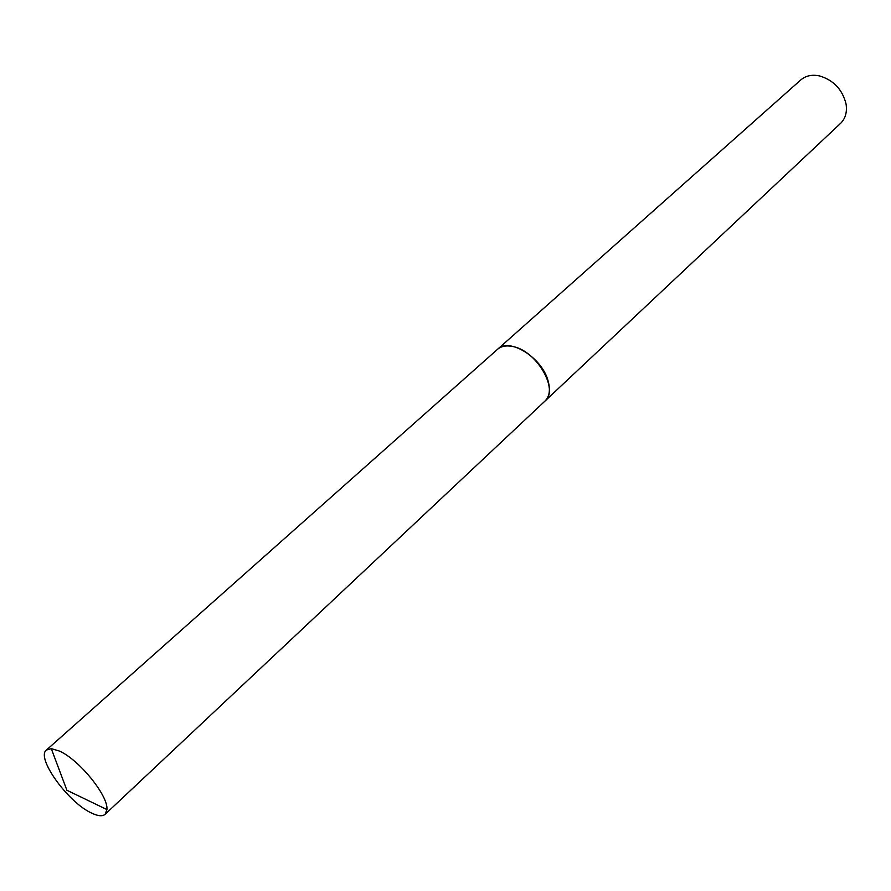 <?xml version="1.0" encoding="UTF-8"?>
<svg xmlns="http://www.w3.org/2000/svg" width="891" height="891" viewBox="0 0 891 891"><rect width="100%" height="100%" fill="white"/><g stroke="black" fill="none" stroke-linecap="round" stroke-linejoin="round"><path stroke-width="1.34" d="M59.185 750.968C78.831 759.299 108.513 795.83 106.931 809.574L105.149 814.285C102.51 816.557 97.965 816.145 91.517 813.038C68.072 802.501 35.662 757.517 46.443 750.022L51.288 748.663L59.185 750.968M46.443 750.022L497.49 349.35C501.065 346.276 505.888 345.285 511.969 346.365C535.881 349.695 559.615 389.668 544.858 401.195L105.149 814.285M497.579 349.283L800.809 79.912C805.776 75.702 812.013 74.365 819.531 75.913C833.564 80.168 842.396 89.479 846.027 103.868L846.216 105.127C847.085 112.745 845.191 118.848 840.536 123.403L544.936 401.117M497.657 349.205C509.151 337.143 542.173 357.659 548.11 380.947C550.538 389.835 549.502 396.54 545.014 401.039M51.288 748.663L66.903 790.261L106.931 809.574"/></g></svg>

